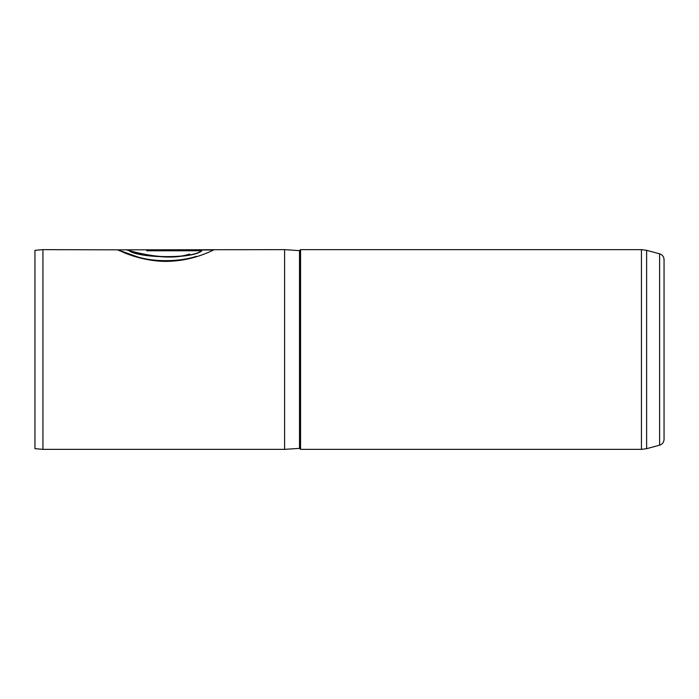 <?xml version="1.0" encoding="UTF-8"?>
<svg xmlns="http://www.w3.org/2000/svg" width="699" height="699" viewBox="0 0 699 699"><rect width="100%" height="100%" fill="white"/><g stroke="black" fill="none" stroke-linecap="round" stroke-linejoin="round"><path stroke-width="1.05" d="M659.611 253.807C662.39 254.733 663.875 256.664 664.05 259.591L664.05 439.409C663.875 442.336 662.39 444.267 659.611 445.193L659.611 253.807L646.619 250.321L646.619 448.679L641.446 449.361L641.446 249.639L300.57 249.639L300.57 449.361L641.446 449.361M34.95 448.662L34.95 250.338L42.936 249.639L42.936 449.361L34.95 448.662M300.57 249.639L299.504 250.635L299.504 448.365L284.589 449.361L284.589 249.639L118.157 249.84M196.454 256.306C180.045 261.828 154.278 262.221 137.249 256.804C118.979 250.146 113.727 248.363 121.477 251.457C129.367 255.458 151.788 263.034 172.994 261.077C194.305 259.801 212.103 250.792 213.894 249.788L146.711 249.788L146.711 250.775L201.688 250.775C190.224 259.67 136.078 257.503 128.773 250.207C117.581 246.896 162.753 263.165 189.595 254.06M118.314 249.84L42.936 249.639M664.05 433.581L664.05 421.401M213.51 249.989L146.711 249.989M189.595 254.253C162.753 263.34 117.581 247.105 128.773 250.408C136.078 257.686 190.224 259.853 201.688 250.976L201.688 250.775M299.504 448.365L300.57 449.361M659.611 445.193L646.619 448.679M284.589 449.361L42.936 449.361M299.504 250.635L284.589 249.639M641.446 249.639L646.619 250.321"/></g></svg>
